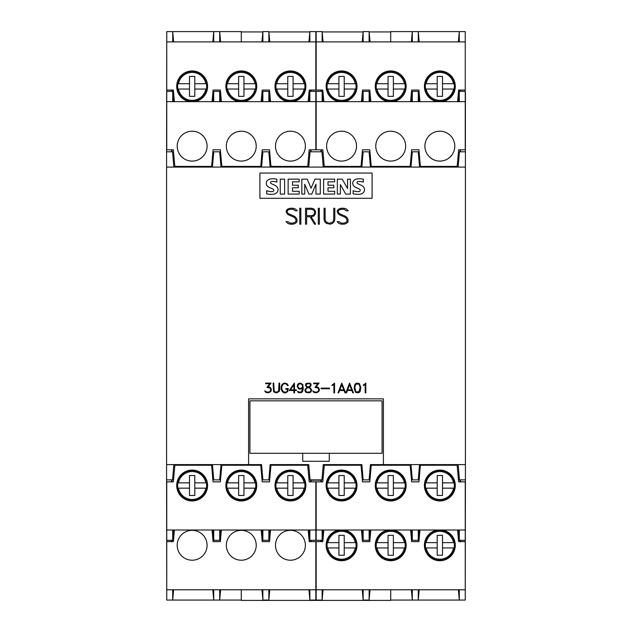 <?xml version="1.0" encoding="UTF-8"?>
<svg xmlns="http://www.w3.org/2000/svg" width="632" height="632" viewBox="0 0 632 632"><rect width="100%" height="100%" fill="white"/><g stroke="black" fill="none" stroke-linecap="round" stroke-linejoin="round"><path stroke-width="0.95" d="M288.176 101.665A15.437 15.437 0 0 1 274.991 86.386A15.437 15.437 0 0 1 290.436 70.95A15.437 15.437 0 0 1 305.872 86.386A15.437 15.437 0 0 1 292.687 101.665M239.03 101.665A15.437 15.437 0 0 1 225.845 86.386A15.437 15.437 0 0 1 241.29 70.95A15.437 15.437 0 0 1 256.726 86.386A15.437 15.437 0 0 1 243.549 101.665M189.884 101.665A15.437 15.437 0 0 1 176.707 86.386A15.437 15.437 0 0 1 192.144 70.95A15.437 15.437 0 0 1 207.588 86.386A15.437 15.437 0 0 1 194.403 101.665M305.375 86.386A14.939 14.939 0 0 0 290.436 71.448A14.939 14.939 0 0 0 275.489 86.386A14.939 14.939 0 0 0 290.436 101.333A14.939 14.939 0 0 0 305.375 86.386M287.773 89.041L276.176 89.041A14.497 14.497 0 0 1 276.176 83.732L287.773 83.732L287.773 76.425L293.09 76.425L293.09 96.348L287.773 96.348L287.773 83.732M293.09 83.732L304.126 83.732A13.944 13.944 0 0 0 276.745 83.732M304.126 83.732L304.687 83.732A14.497 14.497 0 0 1 304.687 89.041L293.09 89.041M256.229 86.386A14.939 14.939 0 0 0 241.29 71.448A14.939 14.939 0 0 0 226.343 86.386A14.939 14.939 0 0 0 241.29 101.333A14.939 14.939 0 0 0 256.229 86.386M238.635 89.041L227.038 89.041A14.497 14.497 0 0 1 227.038 83.732L238.635 83.732L238.635 76.425L243.944 76.425L243.944 96.348L238.635 96.348L238.635 83.732M243.944 83.732L254.98 83.732A13.944 13.944 0 0 0 227.599 83.732M254.98 83.732L255.541 83.732A14.497 14.497 0 0 1 255.541 89.041L243.944 89.041M207.091 86.386A14.939 14.939 0 0 0 192.144 71.448A14.939 14.939 0 0 0 177.205 86.386A14.939 14.939 0 0 0 192.144 101.333A14.939 14.939 0 0 0 207.091 86.386M189.489 89.041L177.892 89.041A14.497 14.497 0 0 1 177.892 83.732L189.489 83.732L189.489 76.425L194.798 76.425L194.798 96.348L189.489 96.348L189.489 83.732M194.798 83.732L205.835 83.732A13.944 13.944 0 0 0 178.453 83.732M205.835 83.732L206.403 83.732A14.497 14.497 0 0 1 206.403 89.041L194.798 89.041M437.597 101.665A15.437 15.437 0 0 1 424.412 86.386A15.437 15.437 0 0 1 439.856 70.95A15.437 15.437 0 0 1 455.293 86.386A15.437 15.437 0 0 1 442.116 101.665M388.451 101.665A15.437 15.437 0 0 1 375.274 86.386A15.437 15.437 0 0 1 390.71 70.95A15.437 15.437 0 0 1 406.155 86.386A15.437 15.437 0 0 1 392.97 101.665M339.313 101.665A15.437 15.437 0 0 1 326.128 86.386A15.437 15.437 0 0 1 341.564 70.95A15.437 15.437 0 0 1 357.009 86.386A15.437 15.437 0 0 1 343.824 101.665M454.795 86.386A14.939 14.939 0 0 0 439.856 71.448A14.939 14.939 0 0 0 424.909 86.386A14.939 14.939 0 0 0 439.856 101.333A14.939 14.939 0 0 0 454.795 86.386M437.202 89.041L425.597 89.041A14.497 14.497 0 0 1 425.597 83.732L437.202 83.732L437.202 76.425L442.511 76.425L442.511 96.348L437.202 96.348L437.202 83.732M442.511 83.732L453.547 83.732A13.944 13.944 0 0 0 426.166 83.732M453.547 83.732L454.108 83.732A14.497 14.497 0 0 1 454.108 89.041L442.511 89.041M405.657 86.386A14.939 14.939 0 0 0 390.71 71.448A14.939 14.939 0 0 0 375.771 86.386A14.939 14.939 0 0 0 390.71 101.333A14.939 14.939 0 0 0 405.657 86.386M388.056 89.041L376.459 89.041A14.497 14.497 0 0 1 376.459 83.732L388.056 83.732L388.056 76.425L393.365 76.425L393.365 96.348L388.056 96.348L388.056 83.732M393.365 83.732L404.401 83.732A13.944 13.944 0 0 0 377.02 83.732M404.401 83.732L404.962 83.732A14.497 14.497 0 0 1 404.962 89.041L393.365 89.041M356.511 86.386A14.939 14.939 0 0 0 341.564 71.448A14.939 14.939 0 0 0 326.625 86.386A14.939 14.939 0 0 0 341.564 101.333A14.939 14.939 0 0 0 356.511 86.386M338.91 89.041L327.313 89.041A14.497 14.497 0 0 1 327.313 83.732L338.91 83.732L338.91 76.425L344.227 76.425L344.227 96.348L338.91 96.348L338.91 83.732M344.227 83.732L355.255 83.732A13.944 13.944 0 0 0 327.874 83.732M355.255 83.732L355.824 83.732A14.497 14.497 0 0 1 355.824 89.041L344.227 89.041M275.489 146.158A14.939 14.939 0 0 1 290.436 131.211A14.939 14.939 0 0 1 305.375 146.158A14.939 14.939 0 0 1 290.436 161.097A14.939 14.939 0 0 1 275.489 146.158M226.343 146.158A14.939 14.939 0 0 1 241.29 131.211A14.939 14.939 0 0 1 256.229 146.158A14.939 14.939 0 0 1 241.29 161.097A14.939 14.939 0 0 1 226.343 146.158M177.205 146.158A14.939 14.939 0 0 1 192.144 131.211A14.939 14.939 0 0 1 207.091 146.158A14.939 14.939 0 0 1 192.144 161.097A14.939 14.939 0 0 1 177.205 146.158M424.909 146.158A14.939 14.939 0 0 1 439.856 131.211A14.939 14.939 0 0 1 454.795 146.158A14.939 14.939 0 0 1 439.856 161.097A14.939 14.939 0 0 1 424.909 146.158M375.771 146.158A14.939 14.939 0 0 1 390.71 131.211A14.939 14.939 0 0 1 405.657 146.158A14.939 14.939 0 0 1 390.71 161.097A14.939 14.939 0 0 1 375.771 146.158M326.625 146.158A14.939 14.939 0 0 1 341.564 131.211A14.939 14.939 0 0 1 356.511 146.158A14.939 14.939 0 0 1 341.564 161.097A14.939 14.939 0 0 1 326.625 146.158M207.588 485.51A15.437 15.437 0 0 1 192.144 500.955A15.437 15.437 0 0 1 176.707 485.51A15.437 15.437 0 0 1 192.144 470.074A15.437 15.437 0 0 1 207.588 485.51M256.726 485.51A15.437 15.437 0 0 1 241.29 500.955A15.437 15.437 0 0 1 225.845 485.51A15.437 15.437 0 0 1 241.29 470.074A15.437 15.437 0 0 1 256.726 485.51M305.872 485.51A15.437 15.437 0 0 1 290.436 500.955A15.437 15.437 0 0 1 274.991 485.51A15.437 15.437 0 0 1 290.436 470.074A15.437 15.437 0 0 1 305.872 485.51M177.205 485.51A14.939 14.939 0 0 0 192.144 500.457A14.939 14.939 0 0 0 207.091 485.51A14.939 14.939 0 0 0 192.144 470.571A14.939 14.939 0 0 0 177.205 485.51M194.798 482.856L206.403 482.856A14.497 14.497 0 0 1 206.403 488.165L194.798 488.165L194.798 495.472L189.489 495.472L189.489 475.548L194.798 475.548L194.798 488.165M189.489 488.165L178.453 488.165A13.944 13.944 0 0 0 205.835 488.165M178.453 488.165L177.892 488.165A14.497 14.497 0 0 1 177.892 482.856L189.489 482.856M226.343 485.51A14.939 14.939 0 0 0 241.29 500.457A14.939 14.939 0 0 0 256.229 485.51A14.939 14.939 0 0 0 241.29 470.571A14.939 14.939 0 0 0 226.343 485.51M243.944 482.856L255.541 482.856A14.497 14.497 0 0 1 255.541 488.165L243.944 488.165L243.944 495.472L238.635 495.472L238.635 475.548L243.944 475.548L243.944 488.165M238.635 488.165L227.599 488.165A13.944 13.944 0 0 0 254.98 488.165M227.599 488.165L227.038 488.165A14.497 14.497 0 0 1 227.038 482.856L238.635 482.856M275.489 485.51A14.939 14.939 0 0 0 290.436 500.457A14.939 14.939 0 0 0 305.375 485.51A14.939 14.939 0 0 0 290.436 470.571A14.939 14.939 0 0 0 275.489 485.51M293.09 482.856L304.687 482.856A14.497 14.497 0 0 1 304.687 488.165L293.09 488.165L293.09 495.472L287.773 495.472L287.773 475.548L293.09 475.548L293.09 488.165M287.773 488.165L276.745 488.165A13.944 13.944 0 0 0 304.126 488.165M276.745 488.165L276.176 488.165A14.497 14.497 0 0 1 276.176 482.856L287.773 482.856M357.009 485.51A15.437 15.437 0 0 1 341.564 500.955A15.437 15.437 0 0 1 326.128 485.51A15.437 15.437 0 0 1 341.564 470.074A15.437 15.437 0 0 1 357.009 485.51M406.155 485.51A15.437 15.437 0 0 1 390.71 500.955A15.437 15.437 0 0 1 375.274 485.51A15.437 15.437 0 0 1 390.71 470.074A15.437 15.437 0 0 1 406.155 485.51M455.293 485.51A15.437 15.437 0 0 1 439.856 500.955A15.437 15.437 0 0 1 424.412 485.51A15.437 15.437 0 0 1 439.856 470.074A15.437 15.437 0 0 1 455.293 485.51M326.625 485.51A14.939 14.939 0 0 0 341.564 500.457A14.939 14.939 0 0 0 356.511 485.51A14.939 14.939 0 0 0 341.564 470.571A14.939 14.939 0 0 0 326.625 485.51M344.227 482.856L355.824 482.856A14.497 14.497 0 0 1 355.824 488.165L344.227 488.165L344.227 495.472L338.91 495.472L338.91 475.548L344.227 475.548L344.227 488.165M338.91 488.165L327.874 488.165A13.944 13.944 0 0 0 355.255 488.165M327.874 488.165L327.313 488.165A14.497 14.497 0 0 1 327.313 482.856L338.91 482.856M375.771 485.51A14.939 14.939 0 0 0 390.71 500.457A14.939 14.939 0 0 0 405.657 485.51A14.939 14.939 0 0 0 390.71 470.571A14.939 14.939 0 0 0 375.771 485.51M393.365 482.856L404.962 482.856A14.497 14.497 0 0 1 404.962 488.165L393.365 488.165L393.365 495.472L388.056 495.472L388.056 475.548L393.365 475.548L393.365 488.165M388.056 488.165L377.02 488.165A13.944 13.944 0 0 0 404.401 488.165M377.02 488.165L376.459 488.165A14.497 14.497 0 0 1 376.459 482.856L388.056 482.856M424.909 485.51A14.939 14.939 0 0 0 439.856 500.457A14.939 14.939 0 0 0 454.795 485.51A14.939 14.939 0 0 0 439.856 470.571A14.939 14.939 0 0 0 424.909 485.51M442.511 482.856L454.108 482.856A14.497 14.497 0 0 1 454.108 488.165L442.511 488.165L442.511 495.472L437.202 495.472L437.202 475.548L442.511 475.548L442.511 488.165M437.202 488.165L426.166 488.165A13.944 13.944 0 0 0 453.547 488.165M426.166 488.165L425.597 488.165A14.497 14.497 0 0 1 425.597 482.856L437.202 482.856M207.091 545.282A14.939 14.939 0 0 1 192.144 560.221A14.939 14.939 0 0 1 177.205 545.282A14.939 14.939 0 0 1 192.144 530.335A14.939 14.939 0 0 1 207.091 545.282M256.229 545.282A14.939 14.939 0 0 1 241.29 560.221A14.939 14.939 0 0 1 226.343 545.282A14.939 14.939 0 0 1 241.29 530.335A14.939 14.939 0 0 1 256.229 545.282M305.375 545.282A14.939 14.939 0 0 1 290.436 560.221A14.939 14.939 0 0 1 275.489 545.282A14.939 14.939 0 0 1 290.436 530.335A14.939 14.939 0 0 1 305.375 545.282M343.824 530.003A15.437 15.437 0 0 1 357.009 545.282A15.437 15.437 0 0 1 341.564 560.718A15.437 15.437 0 0 1 326.128 545.282A15.437 15.437 0 0 1 339.313 530.003M392.97 530.003A15.437 15.437 0 0 1 406.155 545.282A15.437 15.437 0 0 1 390.71 560.718A15.437 15.437 0 0 1 375.274 545.282A15.437 15.437 0 0 1 388.451 530.003M442.116 530.003A15.437 15.437 0 0 1 455.293 545.282A15.437 15.437 0 0 1 439.856 560.718A15.437 15.437 0 0 1 424.412 545.282A15.437 15.437 0 0 1 437.597 530.003M326.625 545.282A14.939 14.939 0 0 0 341.564 560.221A14.939 14.939 0 0 0 356.511 545.282A14.939 14.939 0 0 0 341.564 530.335A14.939 14.939 0 0 0 326.625 545.282M344.227 542.627L355.824 542.627A14.497 14.497 0 0 1 355.824 547.936L344.227 547.936L344.227 555.244L338.91 555.244L338.91 535.32L344.227 535.32L344.227 547.936M338.91 547.936L327.874 547.936A13.944 13.944 0 0 0 355.255 547.936M327.874 547.936L327.313 547.936A14.497 14.497 0 0 1 327.313 542.627L338.91 542.627M375.771 545.282A14.939 14.939 0 0 0 390.71 560.221A14.939 14.939 0 0 0 405.657 545.282A14.939 14.939 0 0 0 390.71 530.335A14.939 14.939 0 0 0 375.771 545.282M393.365 542.627L404.962 542.627A14.497 14.497 0 0 1 404.962 547.936L393.365 547.936L393.365 555.244L388.056 555.244L388.056 535.32L393.365 535.32L393.365 547.936M388.056 547.936L377.02 547.936A13.944 13.944 0 0 0 404.401 547.936M377.02 547.936L376.459 547.936A14.497 14.497 0 0 1 376.459 542.627L388.056 542.627M424.909 545.282A14.939 14.939 0 0 0 439.856 560.221A14.939 14.939 0 0 0 454.795 545.282A14.939 14.939 0 0 0 439.856 530.335A14.939 14.939 0 0 0 424.909 545.282M442.511 542.627L454.108 542.627A14.497 14.497 0 0 1 454.108 547.936L442.511 547.936L442.511 555.244L437.202 555.244L437.202 535.32L442.511 535.32L442.511 547.936M437.202 547.936L426.166 547.936A13.944 13.944 0 0 0 453.547 547.936M426.166 547.936L425.597 547.936A14.497 14.497 0 0 1 425.597 542.627L437.202 542.627M459.946 541.624L459.946 540.297M321.483 540.297L321.483 541.624M453.547 542.627A13.944 13.944 0 0 0 426.166 542.627M404.401 542.627A13.944 13.944 0 0 0 377.02 542.627M355.255 542.627A13.944 13.944 0 0 0 327.874 542.627M323.047 589.774L322.146 600.068L316.166 600.068L316.166 589.774L465.255 589.774L465.255 600.068L459.282 600.068L458.382 589.774M419.174 589.774L418.273 600.068L412.293 600.068L411.393 589.774M370.028 589.774L369.127 600.068L363.147 600.068L362.247 589.774M316.166 589.774L316.166 541.624L322.81 541.624L323.821 530.003M457.6 530.003L458.619 541.624L465.255 541.624L465.255 589.774M410.61 530.003L411.63 541.624L418.937 541.624L419.948 530.003M361.472 530.003L362.484 541.624L369.791 541.624L370.81 530.003M459.282 589.774L459.282 600.068L418.273 600.068L418.273 589.774M390.71 600.068L412.293 600.068L412.293 589.774M369.127 600.068L369.127 589.774M363.147 600.068L363.147 589.774M322.146 600.068L322.146 589.774M458.145 464.591L459.48 479.87L465.421 479.87L465.255 600.068M460.444 540.297L460.444 541.427L459.946 541.427M241.29 589.774L241.29 600.4L390.71 600.4L390.71 589.774M320.977 541.624L320.977 540.297M311.023 540.297L311.023 541.624M172.054 540.297L172.054 541.624M173.618 589.774L172.718 600.068L166.745 600.068L166.745 589.774L315.834 589.774L315.834 600.068L309.854 600.068L308.953 589.774M310.517 541.624L310.517 540.297M220.608 589.774L219.707 600.068L213.727 600.068L212.826 589.774M166.745 589.774L166.745 541.624L173.381 541.624L174.4 530.003M308.179 530.003L309.19 541.624L315.834 541.624L315.834 589.774M261.19 530.003L262.209 541.624L269.516 541.624L270.528 530.003M212.052 530.003L213.063 541.624L220.37 541.624L221.39 530.003M269.753 589.774L268.853 600.068L268.853 589.774M268.853 600.068L262.873 600.068L262.873 589.774M262.873 600.068L261.972 589.774M241.29 600.068L219.707 600.068L219.707 589.774M172.718 589.774L172.718 600.068L213.727 600.068L213.727 589.774M309.854 600.068L309.854 589.774M310.517 90.574L311.023 90.574L311.023 91.371M171.556 91.371L171.556 90.242L172.054 90.242M172.054 541.427L171.556 541.427L171.556 540.297M453.547 482.856A13.944 13.944 0 0 0 426.166 482.856M404.401 482.856A13.944 13.944 0 0 0 377.02 482.856M355.255 482.856A13.944 13.944 0 0 0 327.874 482.856M323.047 530.003L322.146 540.297L316.166 540.297L316.166 530.003L465.255 530.003L465.255 540.297L459.282 540.297L458.382 530.003M459.946 481.861L459.946 479.87M419.174 530.003L418.273 540.297L412.293 540.297L411.393 530.003M370.028 530.003L369.127 540.297L363.147 540.297L362.247 530.003M316.166 530.003L316.166 481.861L322.81 481.861L324.263 465.255L361.038 465.255L362.484 481.861L369.791 481.861L371.245 465.255L410.176 465.255L411.63 481.861L418.937 481.861L420.391 465.255L457.165 465.255L458.619 481.861L465.255 481.861L465.255 530.003M321.483 479.87L321.483 481.861M418.273 540.297L418.273 530.003M412.293 540.297L412.293 530.003M369.127 540.297L369.127 530.003M363.147 540.297L363.147 530.003M322.146 540.297L322.146 530.003M459.282 540.297L459.282 530.003M304.126 482.856A13.944 13.944 0 0 0 276.745 482.856M254.98 482.856A13.944 13.944 0 0 0 227.599 482.856M205.835 482.856A13.944 13.944 0 0 0 178.453 482.856M173.618 530.003L172.718 540.297L166.745 540.297L166.745 530.003L315.834 530.003L315.834 540.297L309.854 540.297L308.953 530.003M310.517 481.861L310.517 479.87M269.753 530.003L268.853 540.297L262.873 540.297L261.972 530.003M220.608 530.003L219.707 540.297L213.727 540.297L212.826 530.003M166.745 530.003L166.745 481.861L173.381 481.861L174.835 465.255L211.609 465.255L213.063 481.861L220.37 481.861L221.824 465.255L260.755 465.255L262.209 481.861L269.516 481.861L270.962 465.255L307.737 465.255L309.19 481.861L315.834 481.861L315.834 530.003M172.054 479.87L172.054 481.861M268.853 540.297L268.853 530.003M262.873 540.297L262.873 530.003M219.707 540.297L219.707 530.003M213.727 540.297L213.727 530.003M172.718 540.297L172.718 530.003M309.854 540.297L309.854 530.003M321.483 149.808L321.483 151.799M459.946 151.799L459.946 149.808M458.382 101.665L459.282 91.371L465.255 91.371L465.255 101.665L316.166 101.665L316.166 91.371L322.146 91.371L323.047 101.665M411.393 101.665L412.293 91.371L418.273 91.371L419.174 101.665M465.255 101.665L465.255 149.808L458.619 149.808L457.165 166.413L420.391 166.413L418.937 149.808L411.63 149.808L410.176 166.413L371.245 166.413L369.791 149.808L362.484 149.808L361.038 166.413L324.263 166.413L322.81 149.808L316.166 149.808L316.166 101.665M362.247 101.665L363.147 91.371L363.147 101.665M363.147 91.371L369.127 91.371L369.127 101.665M369.127 91.371L370.028 101.665M412.293 91.371L412.293 101.665M418.273 91.371L418.273 101.665M459.282 91.371L459.282 101.665M322.146 91.371L322.146 101.665M333.025 221.713L333.759 219.541L333.759 208.244L334.818 208.244L334.818 219.581L334.052 221.872L332.503 223.412L330.204 224.178L326.373 223.412L324.816 221.872L324.058 219.581L324.058 208.244L325.125 208.244L325.125 219.541L325.851 221.713L328.711 223.12L330.157 223.12L333.025 221.713M313.733 214.951L314.436 213.569L314.436 211.412L313.733 210.029L311.608 209.303L306.599 209.303L306.599 215.678L311.608 215.678L313.733 214.951M313.938 215.978L311.181 216.744L315.629 224.178L314.483 224.178L310.036 216.744L306.599 216.744L306.599 224.178L305.533 224.178L305.533 208.244L311.655 208.244L313.938 209.01L315.494 211.333L315.494 213.648L313.938 215.978M295.421 208.995L297.214 210.796L295.27 210.796L293.058 209.303L290.151 209.303L287.987 210.029L287.315 210.693L287.315 212.076L288.026 213.474L294.694 216.421L296.226 217.953L296.977 219.502L296.977 221.848L295.421 223.412L293.13 224.178L290.112 224.178L287.813 223.42L286.012 221.619L287.963 221.619L290.175 223.12L293.074 223.12L295.91 221.729L295.91 219.612L294.488 217.487L287.797 214.509L286.241 212.17L286.241 210.575L287.813 209.01L290.112 208.244L293.13 208.244L295.421 208.995M300.84 208.244L300.84 224.178L299.773 224.178L299.773 208.244L300.84 208.244M319.365 208.244L319.365 224.178L318.299 224.178L318.299 208.244L319.365 208.244M346.478 208.995L348.272 210.796L346.32 210.796L344.116 209.303L341.209 209.303L339.036 210.029L338.373 210.693L338.373 212.076L339.084 213.474L345.751 216.421L347.284 217.953L348.027 219.502L348.027 221.848L346.478 223.412L344.187 224.178L341.169 224.178L338.87 223.42L337.069 221.619L339.021 221.619L341.233 223.12L344.132 223.12L346.968 221.729L346.968 219.612L345.546 217.487L338.855 214.509L337.298 212.17L337.298 210.575L338.87 209.01L341.169 208.244L344.187 208.244L346.478 208.995M363.345 182.127L363.345 179.259A14.528 14.528 0 0 0 356.432 179.101A4.945 4.945 0 0 0 353.177 181.455A4.084 4.084 0 0 0 353.225 185.2A6.059 6.059 0 0 0 356.124 187.593A68.983 68.983 0 0 1 359.679 189.197A1.272 1.272 0 0 1 359.679 191.314A4.4 4.4 0 0 1 357.665 191.646A15.476 15.476 0 0 1 353.122 190.682L353.122 193.755A19.047 19.047 0 0 0 360.675 194.119A5.348 5.348 0 0 0 364.079 191.559A4.353 4.353 0 0 0 364.048 187.665A6.296 6.296 0 0 0 361.172 185.223L358.486 184.015A3.974 3.974 0 0 1 357.072 183.035A0.885 0.885 0 0 1 357.135 182.127A1.754 1.754 0 0 1 358.305 181.534A11.66 11.66 0 0 1 363.345 182.127M350.428 194.079L350.428 179.156L347.553 179.156L347.553 188.502L342.181 179.156L337.338 179.156L337.338 194.079L340.379 194.079L340.379 184.615L345.736 194.079L350.428 194.079M327.984 187.775L333.815 187.775L333.815 185.223L327.984 185.223L327.984 181.826L334.66 181.826L334.66 179.156L323.623 179.156L323.623 194.079L334.66 194.079L334.66 191.291L327.984 191.291L327.984 187.775M315.945 194.079L320.282 194.079L320.282 179.156L314.926 179.156L311.07 188.249L307.239 179.156L301.843 179.156L301.843 194.079L304.75 194.079L304.75 184.252L308.914 194.079L311.75 194.079L315.945 184.22L315.945 194.079M292.49 187.775L298.32 187.775L298.32 185.223L292.49 185.223L292.49 181.826L299.165 181.826L299.165 179.156L288.129 179.156L288.129 194.079L299.165 194.079L299.165 191.291L292.49 191.291L292.49 187.775M284.605 194.079L284.605 179.156L280.252 179.156L280.252 194.079L284.605 194.079M276.871 182.127L276.871 179.259A14.528 14.528 0 0 0 269.959 179.101A4.945 4.945 0 0 0 266.704 181.455A4.084 4.084 0 0 0 266.751 185.2A6.059 6.059 0 0 0 269.643 187.593A68.983 68.983 0 0 1 273.206 189.197A1.272 1.272 0 0 1 273.206 191.314A4.4 4.4 0 0 1 271.191 191.646A15.476 15.476 0 0 1 266.649 190.682L266.649 193.755A19.047 19.047 0 0 0 274.201 194.119A5.348 5.348 0 0 0 277.606 191.559A4.353 4.353 0 0 0 277.574 187.665A6.296 6.296 0 0 0 274.699 185.223L272.013 184.015A3.974 3.974 0 0 1 270.599 183.035A0.885 0.885 0 0 1 270.662 182.127A1.754 1.754 0 0 1 271.831 181.534A11.66 11.66 0 0 1 276.871 182.127M259.918 173.05L372.082 173.05L372.082 198.29L259.918 198.29L259.918 173.05M364.293 384.461L365.817 383.087L365.817 392.851L365.17 392.851L365.17 384.351L363.345 385.631L363.345 384.943L364.293 384.461M347.679 389.873L351.629 389.873L349.654 384.793L347.679 389.873M352.782 392.851L351.874 390.529L347.426 390.529L346.534 392.851L345.854 392.851L349.583 383.087L353.454 392.851L352.782 392.851M333.025 384.461L334.549 383.087L334.549 392.851L333.894 392.851L333.894 384.351L332.069 385.631L332.069 384.943L333.025 384.461M317.793 383.735L313.709 383.735L313.709 383.087L319.073 383.087L316.213 386.729L317.967 387.195L318.923 388.143L319.389 389.549L318.923 391.437L316.561 392.851L313.764 392.385L312.737 390.829L315.21 392.195L317.406 391.895L318.425 390.884L318.726 389.581L318.022 388.088L314.973 387.392L317.793 383.735M301.859 384.367L300.002 383.735L298.502 384.454L297.806 386.357L298.517 387.843L300.002 388.538L301.914 387.843L302.617 386.381L301.859 384.367M297.151 386.389L297.617 384.501L298.565 383.553L300.453 383.087L302.807 384.501L303.265 388.664L302.823 390.963L301.867 392.377L299.521 392.851L298.083 392.377L297.538 391.271L299.544 392.188L301.543 391.808L302.617 387.985L299.971 389.209L298.565 388.743L297.151 386.389M281.84 386.839L281.84 389.091L283.183 391.753L285.854 392.195L287.165 391.327L287.615 389.225L285.79 389.225L285.79 388.569L288.263 388.569L287.797 391.453L285.901 392.851L284.013 392.851L282.117 391.445L281.193 389.115L281.193 386.816L282.022 384.493L283.989 383.087L286.817 383.553L288.287 385.56L287.6 385.56L285.814 383.735L284.045 383.735L282.741 384.612L281.84 386.839M269.785 383.735L265.701 383.735L265.701 383.087L271.065 383.087L268.205 386.729L269.959 387.195L270.915 388.143L271.373 389.549L270.915 391.437L268.553 392.851L265.756 392.385L264.729 390.829L267.202 392.195L269.398 391.895L270.417 390.884L270.717 389.581L270.006 388.088L266.965 387.392L269.785 383.735M278.586 391.334L279.036 383.087L279.684 383.087L279.684 390.031L279.218 391.437L276.863 392.851L274.517 392.377L273.561 391.437L273.095 383.087L273.751 383.087L274.193 391.334L275.947 392.203L278.586 391.334M290.412 389.873L293.904 389.873L293.904 384.856L290.412 389.873M296.376 390.529L294.552 390.529L294.552 392.851L293.904 392.851L293.904 390.529L289.227 390.529L294.394 383.087L294.552 389.873L296.376 389.873L296.376 390.529M310.446 385.33L310.162 384.09L309.095 383.735L307.452 383.735L306.101 384.683L306.449 386.041L308.005 386.966L309.775 386.365L310.446 385.33M310.92 390.797L310.573 388.98L308.471 387.558L306.773 388.198L305.635 389.691L305.991 391.516L307.452 392.195L310.265 391.808L310.92 390.797M311.118 384.525L310.652 386.436L309.419 387.282L311.568 389.533L311.11 391.895L309.206 392.851L305.951 392.377L304.98 390.955L304.98 389.533L307.128 387.282L305.438 385.496L305.92 383.553L309.206 383.087L310.636 383.553L311.118 384.525M329.485 388.111L329.485 388.759L321.08 388.759L321.08 388.111L329.485 388.111M339.858 389.873L343.808 389.873L341.833 384.793L339.858 389.873M344.961 392.851L344.061 390.529L339.613 390.529L338.713 392.851L338.033 392.851L341.762 383.087L345.633 392.851L344.961 392.851M360.114 387.298L359.039 384.114L355.903 384.114L354.829 387.298L355.903 391.808L359.039 391.808L360.114 387.298M359.363 383.553L360.769 387.266L360.311 390.963L359.363 392.377L357.941 392.851L355.579 392.377L354.173 388.664L354.631 384.975L355.579 383.553L357.001 383.087L359.363 383.553M383.403 398.847L383.403 464.591L465.421 464.591L465.421 167.077L166.579 167.077L166.579 464.591L248.597 464.591L248.597 398.847L383.403 398.847M382.076 453.302L382.076 400.838L249.924 400.838L249.924 453.302L382.076 453.302M329.28 453.302L329.28 461.273L302.72 461.273L302.72 453.302M212.431 464.591L213.766 479.87L219.667 479.87L221.01 464.591M248.597 464.591L261.569 464.591L262.904 479.87L268.813 479.87L270.148 464.591L308.724 464.591L310.059 479.87L321.941 479.87L323.276 464.591L361.852 464.591L363.187 479.87L369.096 479.87L370.431 464.591L383.403 464.591M410.99 464.591L412.333 479.87L418.234 479.87L419.569 464.591M465.421 167.077L465.421 151.799L459.48 151.799L458.145 167.077M465.421 479.87L465.421 464.591M419.569 167.077L418.234 151.799L412.333 151.799L410.99 167.077M221.01 167.077L219.667 151.799L213.766 151.799L212.431 167.077M270.148 167.077L268.813 151.799L262.904 151.799L261.569 167.077M323.276 167.077L321.941 151.799L310.059 151.799L308.724 167.077M370.431 167.077L369.096 151.799L363.187 151.799L361.852 167.077M166.579 464.591L166.579 479.87L172.52 479.87L173.855 464.591M173.855 167.077L172.52 151.799L166.579 151.799L166.579 167.077M172.054 149.808L172.054 151.799M310.517 151.799L310.517 149.808M308.953 101.665L309.854 91.371L315.834 91.371L315.834 101.665L166.745 101.665L166.745 91.371L172.718 91.371L173.618 101.665M261.972 101.665L262.873 91.371L268.853 91.371L269.753 101.665M315.834 101.665L315.834 149.808L309.19 149.808L307.737 166.413L270.962 166.413L269.516 149.808L262.209 149.808L260.755 166.413L221.824 166.413L220.37 149.808L213.063 149.808L211.609 166.413L174.835 166.413L173.381 149.808L166.745 149.808L166.745 101.665M212.826 101.665L213.727 91.371L213.727 101.665M213.727 91.371L219.707 91.371L219.707 101.665M219.707 91.371L220.608 101.665M262.873 91.371L262.873 101.665M268.853 91.371L268.853 101.665M309.854 91.371L309.854 101.665M172.718 91.371L172.718 101.665M321.483 90.044L321.483 91.371M459.946 91.371L459.946 90.044M327.874 89.041A13.944 13.944 0 0 0 355.255 89.041M377.02 89.041A13.944 13.944 0 0 0 404.401 89.041M426.166 89.041A13.944 13.944 0 0 0 453.547 89.041M458.382 41.894L459.282 31.6L465.255 31.6L465.255 41.894L316.166 41.894L316.166 31.6L322.146 31.6L323.047 41.894M362.247 41.894L363.147 31.6L369.127 31.6L370.028 41.894M411.393 41.894L412.293 31.6L418.273 31.6L419.174 41.894M465.255 41.894L465.255 90.044L458.619 90.044L457.6 101.665M323.821 101.665L322.81 90.044L316.166 90.044L316.166 41.894M370.81 101.665L369.791 90.044L362.484 90.044L361.472 101.665M419.948 101.665L418.937 90.044L411.63 90.044L410.61 101.665M363.147 31.6L363.147 41.894M369.127 31.6L369.127 41.894M390.71 41.894L390.71 31.6L412.293 31.6L412.293 41.894M459.282 41.894L459.282 31.6L418.273 31.6L418.273 41.894M322.146 31.6L322.146 41.894M390.71 31.932L369.159 31.932M363.123 31.932L322.17 31.932M309.83 31.932L268.877 31.932M262.841 31.932L241.29 31.932M320.977 91.371L320.977 90.574L321.483 90.574M459.946 90.242L460.444 90.242L460.444 91.371M465.255 31.6L465.255 92.035M172.054 90.044L172.054 91.371M310.517 91.371L310.517 90.044M178.453 89.041A13.944 13.944 0 0 0 205.835 89.041M227.599 89.041A13.944 13.944 0 0 0 254.98 89.041M276.745 89.041A13.944 13.944 0 0 0 304.126 89.041M308.953 41.894L309.854 31.6L315.834 31.6L315.834 41.894L166.745 41.894L166.745 31.6L172.718 31.6L173.618 41.894M212.826 41.894L213.727 31.6L219.707 31.6L220.608 41.894M261.972 41.894L262.873 31.6L268.853 31.6L269.753 41.894M315.834 41.894L315.834 90.044L309.19 90.044L308.179 101.665M174.4 101.665L173.381 90.044L166.745 90.044L166.745 41.894M221.39 101.665L220.37 90.044L213.063 90.044L212.052 101.665M270.528 101.665L269.516 90.044L262.209 90.044L261.19 101.665M172.718 41.894L172.718 31.6L213.727 31.6L213.727 41.894M241.29 41.894L241.29 31.6L219.707 31.6L219.707 41.894M262.873 31.6L262.873 41.894M268.853 31.6L268.853 41.894M309.854 31.6L309.854 41.894M166.579 151.799L166.745 31.6M336.69 31.932L339.131 31.932M460.444 479.87L460.444 481.861M460.444 149.808L460.444 151.799M465.421 92.035L465.421 151.799M189.711 600.068L187.262 600.068M311.023 479.87L311.023 481.861M311.023 149.808L311.023 151.799M320.977 481.861L320.977 480.202L311.023 480.202M320.977 151.799L320.977 149.808M166.579 479.87L166.745 600.068M171.556 151.799L171.556 149.808M171.556 481.861L171.556 479.87"/></g></svg>
